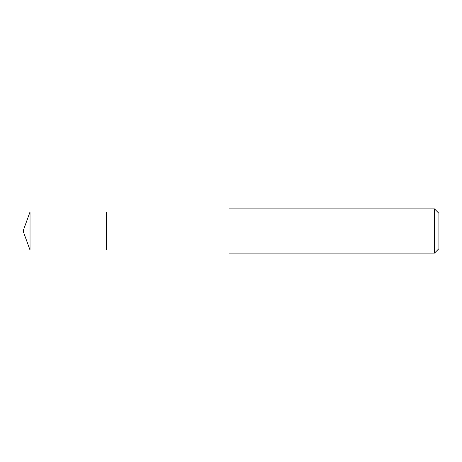 <?xml version="1.0" encoding="UTF-8"?>
<svg xmlns="http://www.w3.org/2000/svg" width="462" height="462" viewBox="0 0 462 462"><rect width="100%" height="100%" fill="white"/><g stroke="black" fill="none" stroke-linecap="round" stroke-linejoin="round"><path stroke-width="0.69" d="M228.944 211.937L30.036 211.937L30.036 250.063L106.283 250.063L106.283 211.937L106.283 250.063L228.944 250.063M30.036 250.063L23.1 231L30.036 211.937M228.944 208.899L228.944 253.101L434.482 253.101L434.482 208.899L228.944 208.899M434.482 208.899L438.9 213.317L438.9 248.683L434.482 253.101"/></g></svg>
